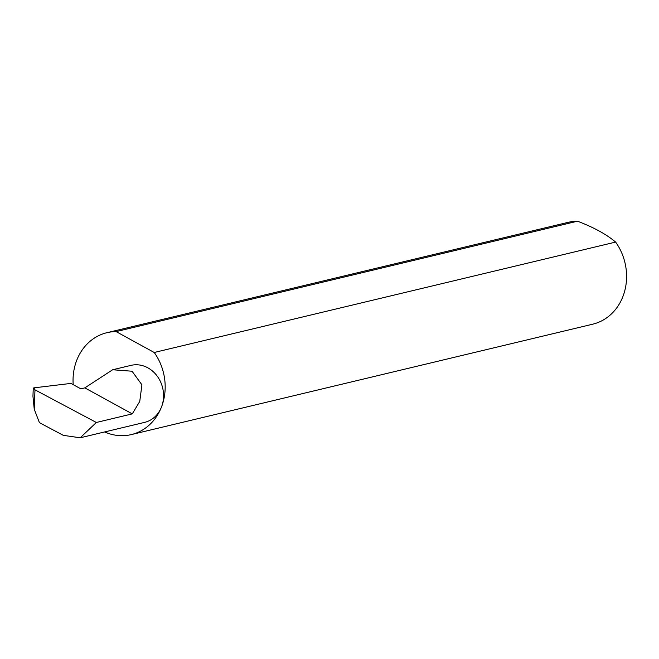 <?xml version="1.0" encoding="UTF-8"?>
<svg xmlns="http://www.w3.org/2000/svg" width="659" height="659" viewBox="0 0 659 659"><rect width="100%" height="100%" fill="white"/><g stroke="black" fill="none" stroke-linecap="round" stroke-linejoin="round"><path stroke-width="0.99" d="M34.985 389.84L96.346 422.477L80.209 437.79L63.297 435.352L39.425 422.658L34.243 409.206L34.985 389.84L33.84 387.863L70.933 383.414L80.826 388.835L84.813 387.879L112.673 369.757L132.047 371.223L141.924 384.815L139.749 401.422L132.278 413.877L84.813 387.879M80.209 437.79L144.618 422.378A29.309 25.561 -103.5 0 0 161.529 406.875A52.382 45.685 76.5 0 1 131.298 434.594A52.382 45.685 76.5 0 1 104.641 431.95M96.346 422.477L132.278 413.877M73.19 384.658A52.382 45.685 76.5 0 1 76.691 360.415A52.382 45.685 76.5 0 1 106.923 332.704L568.322 222.305A52.382 45.685 76.5 0 1 577.498 221.21C593.677 227.33 606.387 234.283 615.63 242.084A52.382 45.685 76.5 0 1 622.928 296.484A52.382 45.685 76.5 0 1 592.696 324.195L131.298 434.594M106.923 332.704A52.382 45.685 76.5 0 1 116.099 331.601L577.498 221.21M34.243 409.206L32.95 396.24L33.255 388.258L33.84 387.863M615.63 242.084L154.222 352.483A52.382 45.685 76.5 0 1 161.529 406.875A29.309 25.561 -103.5 0 0 157.196 376.1A29.309 25.561 -103.5 0 0 130.976 365.374L112.673 369.757M154.222 352.483L116.099 331.601"/></g></svg>
